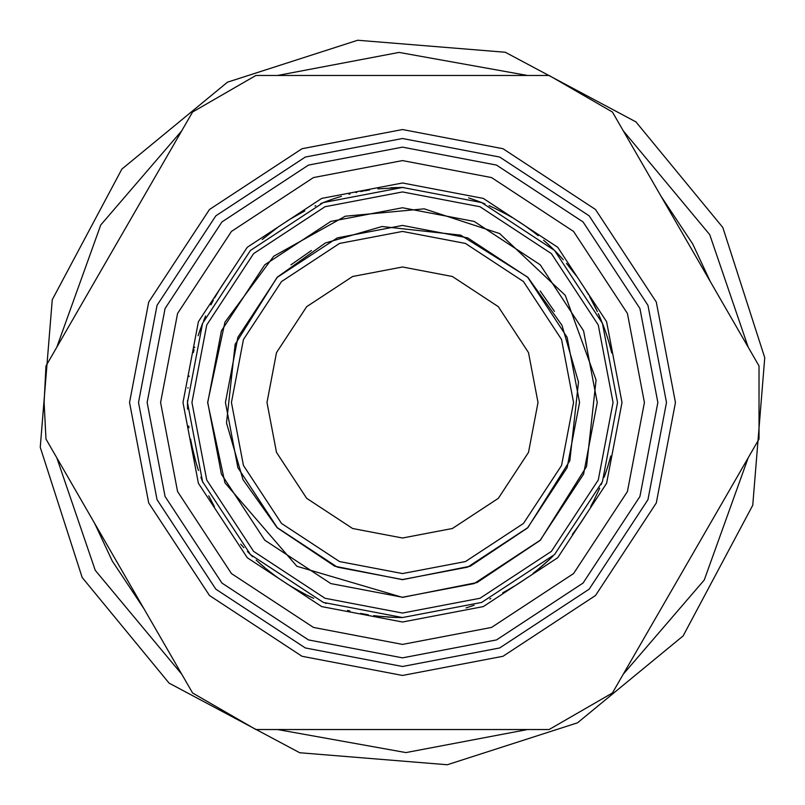 <?xml version="1.0" encoding="UTF-8"?>
<svg xmlns="http://www.w3.org/2000/svg" width="805" height="805" viewBox="0 0 805 805"><rect width="100%" height="100%" fill="white"/><g stroke="black" fill="none" stroke-linecap="round" stroke-linejoin="round"><path stroke-width="1.21" d="M661.157 608.56L710.282 523.471M710.282 281.529L692.713 243.955L661.157 196.44M451.625 75.469L353.375 75.469M143.843 196.44L94.718 281.529M94.718 523.471L112.287 561.045L143.843 608.56M353.375 729.531L451.625 729.531M577.497 722.83L447.298 764.75L299.732 752.745L169.08 683.123L82.17 577.497L40.25 447.298L52.255 299.732L121.877 169.08L227.503 82.17L357.702 40.25L505.268 52.255L635.92 121.877L722.83 227.503L764.75 357.702L752.745 505.268L683.123 635.92L577.497 722.83M181.779 130.742L100.746 224.987L56.793 347.227M56.793 457.773L95.262 570.342L181.779 674.258M277.514 729.531L405.931 752.584L527.486 729.531M623.221 674.258L704.254 580.013L748.207 457.773M748.207 347.227L709.738 234.657L623.221 130.742M527.486 75.469L399.069 52.416L277.514 75.469M45.976 439.047L44.114 402.5L45.976 365.953L192.586 112.016L255.889 75.469L549.111 75.469L612.414 112.016L759.024 365.953L759.024 439.047L612.414 692.984L549.111 729.531L255.889 729.531L192.586 692.984L45.976 439.047L192.586 692.984M192.586 112.016L45.976 365.953M759.024 365.953L612.414 112.016M612.414 692.984L759.024 439.047M160.587 402.5L177.573 313.457L231.438 231.438L313.457 177.573L402.5 160.587L491.543 177.573L573.562 231.438L627.427 313.457L644.413 402.5L627.427 491.543L573.562 573.562L491.543 627.427L402.5 644.413L313.457 627.427L231.438 573.562L177.573 491.543L160.587 402.5M266.988 402.5L276.497 452.38L306.675 498.325L352.62 528.503L402.5 538.012L452.38 528.503L498.325 498.325L528.503 452.38L538.012 402.5L528.503 352.62L498.325 306.675L452.38 276.497L402.5 266.988L352.62 276.497L306.675 306.675L276.497 352.62L266.988 402.5M599.735 488.172L593.537 501.213M601.255 484.57L601.778 483.282M593.698 500.901L590.689 506.536M519.064 583.202L515.321 585.557M526.651 578.071L527.305 577.608M526.792 577.97L525.444 578.916M520.785 582.075L525.504 578.875M514.767 585.899L516.075 585.094M517.726 584.058L520.171 582.478M504.866 591.605L511.245 588.012M515.673 585.346L510.612 588.385M520.976 581.945L515.733 585.305M515.572 585.406L520.463 582.297M507.059 590.407L515.391 585.517M510.642 588.364L509.303 589.139M517.223 584.38L515.512 585.436M521.368 581.693L518.662 583.464M515.009 585.748L519.648 582.82M502.763 592.732L503.417 592.389M503.95 592.098L506.888 590.498M511.366 587.942L509.243 589.169M507.764 590.005L504.091 592.027M503.397 592.4L502.743 592.742M397.338 617.475L395.99 617.435M396.241 617.445L397.046 617.465M392.528 617.304L388.121 617.053M401.705 617.536L400.216 617.526M394.581 617.385L400.266 617.526M387.467 617.012L388.986 617.113M390.958 617.224L393.866 617.365M381.349 616.489L383.391 616.68M394.742 617.395L381.127 616.469M381.178 616.469L379.376 616.288M401.081 617.526L396.674 617.455M378.612 616.207L394.219 617.375M396.402 617.445L401.313 617.536M376.096 615.906L378.732 616.217M390.345 617.194L388.352 617.073M395.336 617.415L392.055 617.284M387.758 617.033L393.212 617.334M373.731 615.604L374.466 615.694M375.06 615.775L378.531 616.197M383.532 616.7L381.057 616.459M378.441 616.187L375.221 615.795M374.446 615.694L373.711 615.594M326.085 603.498L325.542 603.287M277 577.115L275.27 575.857M274.485 575.283L267.824 570.131M281.498 580.254L282.173 580.717M279.265 578.725L278.037 577.849M280.08 579.288L280.583 579.63M276.306 576.611L278.369 578.091M265.147 567.948L261.816 565.12M270.098 571.942L271.315 572.878M262.661 565.855L263.869 566.881M278.117 577.91L275.672 576.149M274.696 575.434L271.526 573.049M282.394 580.868L281.056 579.952M280.402 579.509L278.248 578M278.902 578.463L279.768 579.067M271.778 573.23L274.364 575.193M275.421 575.967L277.886 577.749M257.55 561.337L264.312 567.253M266.012 568.672L271.416 572.959M256.171 560.069L256.926 560.773L256.171 560.069M260.287 563.792L257.58 561.367M271.184 572.778L266.314 568.914M264.181 567.143L260.347 563.842M208.767 495.8L214.432 506.748L208.767 495.82M203.011 482.769L200.868 477.214L203.011 482.769M188.883 427.133L188.944 427.686M187.474 400.689L187.565 409.141M187.484 405.287L187.474 404.533M188.833 426.69L188.752 426.016M205.627 316.003L203.615 320.752M210.93 304.823L213.295 300.315M356.766 192.385L355.971 192.566M350.014 193.965L348.968 194.236M363.105 191.107L360.751 191.56M369.535 190.01L364.403 190.866M364.464 190.855L368.267 190.211M473.753 199.61L470.261 198.422M471.388 198.795L474.034 199.71M482.245 202.8L477.808 201.079M477.264 200.878L468.641 197.889M484.922 203.886L480.354 202.055M480.454 202.095L481.279 202.417M481.4 202.468L482.084 202.729M472.364 199.127L483.795 203.424M538.193 235.684L532.296 231.055M532.236 231.015L524.89 225.692M525.112 225.843L533.967 232.333M534.017 232.373L535.456 233.5M535.748 233.722L536.452 234.285M536.543 234.356L537.971 235.503M523.964 225.058L522.556 224.102M521.871 223.639L517.363 220.711M572.214 270.46L576.31 275.884M576.028 275.501L566.479 263.386M566.499 263.416L572.174 270.4M596.706 310.187L590.377 297.89M593.013 302.771L593.758 304.22M595.207 307.077L596.606 309.965M599.091 315.359L601.456 320.903M598.306 313.618L599.031 315.238M589.572 296.471L597.401 311.666M584.259 287.596L588.495 294.58M595.237 307.148L591.756 300.406M604.273 328.148L604.998 330.151M605.33 331.076L606.547 334.649M602.311 323.026L602.009 322.262M603.297 325.552L603.831 326.961M604.565 328.963L603.68 326.568M608.962 342.377L608.389 340.455M607.383 337.215L606.588 334.759M609.838 345.506L609.415 343.976M608.409 340.515L610.14 346.583M606.567 334.719L607.956 339.046M602.804 324.274L604.847 329.728M605.249 330.875L606.477 334.437M601.909 322.03L602.532 323.58M603.71 326.659L603.197 325.311M606.437 334.296L605.4 331.288M604.907 329.889L603.891 327.122M610.623 348.414L609.264 343.433M608.65 341.34L606.517 334.548M609.305 343.594L611.74 352.932M611.548 352.107L610.643 348.505M606.668 335.001L608.53 340.928M543.576 240.212L547.601 243.804M547.662 243.865L551.656 247.608M551.777 247.729L557.905 253.877M558.227 254.209L563.309 259.743M549.996 246.028L544.512 241.027M544.794 241.279L546.152 242.496M546.726 243.009L551.616 247.568M551.717 247.668L555.359 251.261M555.792 251.693L558.298 254.289M558.72 254.732L553.508 249.409M562.252 258.566L560.2 256.312M552.552 248.473L550.177 246.189M548.668 244.78L547.682 243.875M547.118 243.362L544.894 241.369M512.071 217.471L505.57 213.778M494.089 207.952L506.909 214.512M496.192 208.948L489.027 205.637M402.5 187.464L403.567 187.464M402.409 187.464L377.897 188.873M398.686 187.505L401.725 187.464M390.465 187.806L393.353 187.666M393.927 187.635L397.318 187.525M320.541 203.695L321.094 203.474M321.547 203.283L323.469 202.518M323.771 202.397L324.948 201.934M326.568 201.32L324.224 202.216M328.732 200.515L333.693 198.775M334.9 198.372L341.441 196.319M335.031 198.322L333.491 198.845M325.723 201.642L328.118 200.737M327.263 201.059L324.918 201.954M321.779 203.192L320.642 203.655M323.187 202.629L324.184 202.236M331.066 199.68L325.2 201.834M323.328 202.568L320.752 203.615M337.989 197.376L336.47 197.859M335.494 198.171L333.029 198.996M336.842 197.738L337.738 197.446M322.714 202.82L324.335 202.176M326.407 201.381L330.764 199.781M314.966 206.09L315.791 205.718L314.966 206.09M340.817 196.501L334.669 198.443M333.28 198.916L328.692 200.526M295.093 216.213L292.658 217.632M291.521 218.316L290.635 218.849M288.693 220.047L292.799 217.551M293.02 217.42L293.604 217.078M300.295 213.305L301.613 212.601M301.744 212.53L301.02 212.923M288.794 219.986L286.359 221.526M293.875 216.917L293.211 217.31M291.329 218.437L290.052 219.212M290.947 218.658L304.813 210.93M299.39 213.798L290.122 219.171M304.753 210.97L301.382 212.721M300.215 213.355L301.312 212.762M290.525 218.92L291.108 218.568M286.268 221.586L288.522 220.157M263.336 238.572L264.583 237.515M266.898 235.613L272.543 231.176M273.308 230.602L275.038 229.314M275.008 229.334L273.72 230.29M272.815 230.975L269.755 233.329M262.229 239.518L277.473 227.543L262.199 239.548M219.403 289.74L220.359 288.2M220.912 287.315L222.15 285.393M219.03 290.353L219.332 289.85M222.955 284.155L219.815 289.075M225.692 280.12L222.754 284.477M219.202 290.062L220.288 288.311M220.952 287.264L222.562 284.769M220.077 288.653L219.121 290.202M222.663 284.608L225.652 280.16M219.715 289.237L221.939 285.725M214.623 297.9L215.046 297.136L214.623 297.9M215.81 295.797L216.555 294.489M216.575 294.469L215.871 295.687M215.408 296.502L219.232 290.021M218.849 290.645L215.7 295.978M225.088 280.995L219.544 289.518M227.443 277.624L226.135 279.486M225.893 279.818L227.091 278.117M225.008 281.106L225.712 280.09M200.848 327.816L198.785 333.652M194.719 347.106L194.558 347.74M194.035 349.773L193.351 352.54M198.09 335.755L202.538 323.409M187.947 388.131L187.978 387.628M189.105 376.026L189.034 376.589M196.833 465.28L196.219 463.247M195.947 462.291L191.902 445.97M197.668 467.936L197.205 466.498M197.97 468.872L198.141 469.426M198.503 470.512L198.312 469.939M196.581 464.455L197.336 466.89M192.959 450.81L193.421 452.762M194.246 456.053L194.901 458.558M192.254 447.64L192.596 449.19M197.285 466.739L196.35 463.67M196.018 462.543L194.981 458.86M198.08 469.235L197.316 466.84M193.21 451.867L195.887 462.07M196.309 463.549L197.155 466.326M190.936 440.959L192.717 449.723M190.604 439.097L190.785 440.114L190.604 439.097M192.677 449.572L190.936 440.999M194.83 458.307L193.311 452.279M248.846 552.934L249.862 553.961M249.882 553.981L249.258 553.347M249.178 553.266L248.634 552.713M240.725 544.16L243.885 547.702M249.802 553.9L252.669 556.738M242.637 546.323L243.331 547.088M243.251 546.998L242.758 546.454M241.862 545.448L240.937 544.401M240.866 544.321L241.892 545.488M250.627 554.726L247.457 551.506M308.748 596.022L306.856 595.096M305.95 594.643L291.229 586.513M311.253 597.219L309.885 596.565M312.149 597.632L312.672 597.874M313.719 598.346L313.165 598.095M307.973 595.64L310.267 596.746M301.06 592.108L302.499 592.862M292.688 587.378L294.056 588.193M311.354 597.26L307.238 595.287M306.192 594.764L302.65 592.953M312.481 597.783L310.126 596.676M302.69 592.963L296.431 589.552M302.932 593.094L305.84 594.583M306.987 595.157L309.734 596.495M286.188 583.363L294.55 588.475M294.409 588.395L286.922 583.826M302.267 592.742L296.803 589.763M368.378 614.809L367.674 614.698M367.432 614.658L363.065 613.883M362.985 613.873L362.119 613.712M361.878 613.662L361.043 613.501M349.521 610.904L348.988 610.774M348.394 610.613L347.619 610.411M360.6 613.41L367.15 614.607M349.994 611.025L348.444 610.633M490.849 598.548L489.822 599.011M466.075 607.916L474.105 605.259M533.051 573.371L536.844 570.403M536.925 570.342L535.687 571.319M537.317 570.031L548.899 559.998M549.342 559.586L552.622 556.456M535.395 571.55L534.882 571.952M534.661 572.134L533.101 573.331M546.665 562.051L548.286 560.572M548.346 560.522L548.889 560.008M548.95 559.958L551.777 557.271M551.838 557.221L552.431 556.647M552.904 556.185L552.25 556.819M552.099 556.959L550.67 558.338M550.519 558.479L549.865 559.103M549.714 559.244L545.76 562.866M545.669 562.937L541.604 566.479M541.151 566.861L537.488 569.89M581.411 521.791L579.992 523.894M579.248 524.981L578.121 526.581M577.215 527.849L580.576 523.029M574.357 531.753L577.467 527.506M581.19 522.123L580.073 523.773M579.369 524.8L577.678 527.205M580.304 523.441L581.321 521.932M577.557 527.376L574.418 531.672M580.687 522.868L578.332 526.289M586.11 514.415L585.658 515.16L586.11 514.415M584.843 516.468L584.47 517.072M584.511 517.001L585.275 515.784M584.048 517.746L581.562 521.56M581.602 521.499L584.953 516.297M574.981 530.918L580.868 522.596M572.415 534.289L573.885 532.367M574.136 532.035L572.888 533.675M575.072 530.787L574.337 531.783M609.073 462.241L607.705 466.789M607.101 468.671L604.968 474.92M610.764 456.022L610.271 457.914M609.999 458.92L609.254 461.607M607.805 466.437L610.24 458.035M604.102 477.295L605.501 473.41M606.095 471.7L607.775 466.558M604.746 475.554L604.223 476.993M608.389 464.535L606.809 469.557M606.316 471.056L605.692 472.887M609.224 461.688L608.691 463.549M607.342 467.926L609.154 461.929M609.486 460.782L609.848 459.474M604.625 475.886L604.303 476.761M606.376 470.855L607.222 468.289M187.464 402.5L202.568 481.652L250.446 554.554L323.348 602.432L402.5 617.536L481.652 602.432L554.554 554.554L602.432 481.652L617.536 402.5L602.432 323.348L554.554 250.446L481.652 202.568L402.5 187.464L323.348 202.568L250.446 250.446L202.568 323.348L187.464 402.5M554.464 311.394L540.165 290.957M311.394 250.536L290.957 264.835M231.438 402.5L243.442 465.471L281.539 523.461L339.529 561.558L402.5 573.562L465.471 561.558L523.461 523.461L561.558 465.471L573.562 402.5L561.558 339.529L523.461 281.539L465.471 243.442L402.5 231.438L339.529 243.442L281.539 281.539L243.442 339.529L231.438 402.5M666.49 402.5L647.955 499.674L589.169 589.169L499.674 647.955L402.5 666.49L305.326 647.955L215.831 589.169L157.045 499.674L138.51 402.5L157.045 305.326L215.831 215.831L305.326 157.045L402.5 138.51L499.674 157.045L589.169 215.831L647.955 305.326L666.49 402.5M129.545 402.5L148.714 502.974L209.491 595.509L302.026 656.286L402.5 675.455L502.974 656.286L595.509 595.509L656.286 502.974L675.455 402.5L656.286 302.026L595.509 209.491L502.974 148.714L402.5 129.545L302.026 148.714L209.491 209.491L148.714 302.026L129.545 402.5M657.856 402.5L639.925 308.506L583.062 221.939L496.494 165.075L402.5 147.144L308.506 165.075L221.939 221.939L165.075 308.506L147.144 402.5L165.075 496.494L221.939 583.062L308.506 639.925L402.5 657.856L496.494 639.925L583.062 583.062L639.925 496.494L657.856 402.5M182.987 402.5L198.402 483.302L247.276 557.724L321.698 606.598L402.5 622.013L483.302 606.598L557.724 557.724L606.598 483.302L622.013 402.5L606.598 321.698L557.724 247.276L483.302 198.402L402.5 182.987L321.698 198.402L247.276 247.276L198.402 321.698L182.987 402.5M191.942 402.5L206.734 324.999L253.615 253.615L324.999 206.734L402.5 191.942L480.001 206.734L551.385 253.615L598.266 324.999L613.058 402.5L598.266 480.001L551.385 551.385L480.001 598.266L402.5 613.058L324.999 598.266L253.615 551.385L206.734 480.001L191.942 402.5M207.75 402.5L221.425 474.185L264.785 540.215L330.815 583.575L402.5 597.25L474.185 583.575L540.215 540.215L583.575 474.185L597.25 402.5L583.575 330.815L540.215 264.785L474.185 221.425L402.5 207.75L330.815 221.425L264.785 264.785L221.425 330.815L207.75 402.5M225.44 402.5L237.878 467.675L277.302 527.698L337.325 567.123L402.5 579.56L467.675 567.123L527.698 527.698L567.123 467.675L579.56 402.5L567.123 337.325L527.698 277.302L467.675 237.878L402.5 225.44L337.325 237.878L277.302 277.302L237.878 337.325L225.44 402.5M402.5 597.37L477.053 582.548L540.296 540.296L586.563 466.508L596.072 380L565.261 295.334L499.643 233.561L424.225 208.837L345.244 216.223L273.7 256.262L224.947 322.181L207.63 402.5L224.947 482.819L296.874 566.267L402.5 597.37M402.5 579.681L470.281 566.207L527.788 527.788L569.849 460.691L578.493 382.043L562.001 325.361L527.788 277.212L460.691 235.151L382.043 226.507L325.361 242.999L277.212 277.212L235.151 344.309L226.507 422.957L242.999 479.639L277.212 527.788L334.719 566.207L402.5 579.681"/></g></svg>
